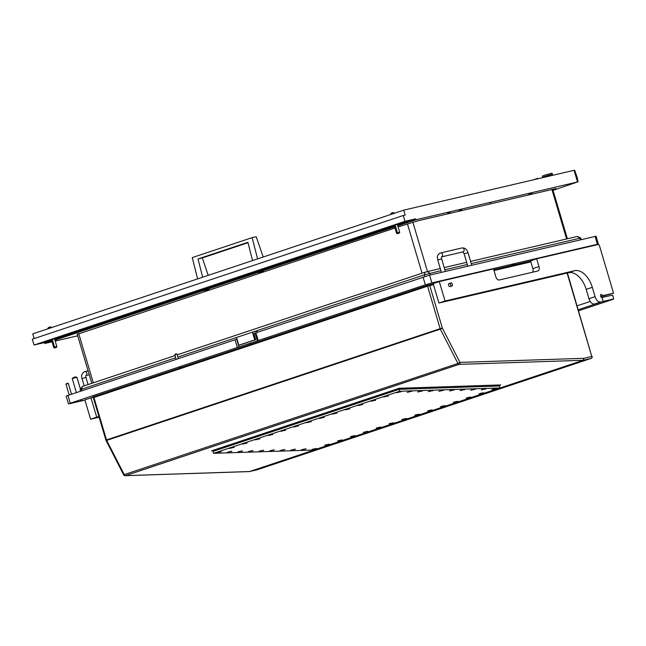 <?xml version="1.0" encoding="UTF-8"?>
<svg xmlns="http://www.w3.org/2000/svg" width="646" height="646" viewBox="0 0 646 646"><rect width="100%" height="100%" fill="white"/><g stroke="black" fill="none" stroke-linecap="round" stroke-linejoin="round"><path stroke-width="0.97" d="M252.546 260.564L247.911 242.315L198.015 258.949L202.65 277.207M257.592 258.885L252.126 237.631L192.258 257.592L197.603 278.886M263.172 257.019L256.204 236.678L252.126 237.631M208.23 275.341L202.327 257.94L248.007 242.71M202.327 257.94L198.015 258.949M543.003 177.577L542.705 177.238L545.943 176.051L551.385 174.517L552.419 174.355L552.265 175.413M542.705 177.238L542.357 176.067L545.604 174.888L552.08 173.193L552.419 174.355M470.603 261.412L577.443 236.428L580.794 238.011L471.249 263.576M175.567 357.811L80.064 389.748L82.3 386.502L174.921 355.607M177.23 354.84L425.125 272.176L440.265 268.51M444.222 267.581L466.654 262.341M440.911 270.666L424.374 274.841L252.586 332.125M257.56 332.214L257.213 331.043L252.416 332.165L177.876 357.044M467.292 264.497L444.868 269.745M80.064 389.748L80.508 391.258M208.86 289.376L203.829 290.74L208.86 289.376M263.342 271.199L258.319 272.572L263.342 271.199M71.488 332.916L74.129 332.189L71.488 332.916M375.132 231.656L377.773 230.937L375.132 231.656M223.306 282.286L225.947 281.559L223.306 282.286M53.941 338.964L51.397 339.659L53.699 347.427L51.745 339.505M396.765 224.638L394.221 225.333L396.523 233.101L394.569 225.179M551.038 189.69L552.605 189.262L551.038 189.69M459.144 210.451L461.664 209.764L459.144 210.451M447.638 213.14L450.149 212.453L447.638 213.14M489.313 202.901L491.824 202.214L489.313 202.901M528.824 194.115L532.094 193.227L528.824 194.115M553.041 190.328L577.54 181.962L415.838 219.777L397.742 225.809M394.666 226.835L54.918 340.135M51.842 341.161L44.857 343.494L52.035 341.815M55.201 341.072L77.714 335.807M77.278 334.337L395.005 227.981M552.855 189.698L555.996 188.551L416.791 221.102L398.081 226.956M577.54 181.962L574.092 170.31L403.75 210.144L405.204 215.037L403.282 215.481L405.01 221.312L34.028 345.029L44.582 342.558L44.857 343.494M34.028 345.029L32.3 339.198L403.282 215.481M403.75 210.144L32.768 333.861L34.165 338.577M405.01 221.312L415.564 218.841L415.838 219.777M415.564 218.841L397.468 224.881M394.391 225.906L54.644 339.207M51.567 340.232L44.582 342.558M574.092 170.31L574.722 170.342L577.169 177.351L578.049 181.986M51.93 327.611L50.533 326.852L48.692 327.361L47.505 328.943M50.663 327.893L47.497 328.919M56.816 347.015L53.965 347.863A3.593 3.593 0 0 0 56.816 347.015L56.808 346.506L54.046 347.273M52.286 339.328L54.587 347.096M399.64 232.689L396.789 233.537A3.593 3.593 0 0 0 399.64 232.689L399.632 232.18L396.87 232.948M395.11 225.002L397.411 232.77M394.754 213.285L393.357 212.526L391.516 213.035L390.329 214.617M393.487 213.568L390.321 214.593M538.465 178.643L537.537 178.336L534.089 179.661M514.555 263.939L512.036 264.626L514.555 263.939M473.042 273.678L470.07 274.372M446.652 279.847L443.689 280.542M550.045 255.671L546.08 256.599M249.501 343.607L251.076 343.179L249.501 343.607M72.247 402.716L73.507 402.377L72.247 402.716M179.079 367.098L180.331 366.75L179.079 367.098M80.726 400.859L82.325 400.431L80.726 400.859M255.929 332.763L258.23 340.531L257.366 340.854L255.065 333.086L429.582 275.139L595.071 236.444L596.064 236.283L598.366 244.051L595.442 245.141M67.959 395.441L70.261 403.217L68.476 403.92L66.175 396.151L67.959 395.441L236.985 339.118M255.065 333.086L253.838 333.498L255.679 339.715L239.763 345.021L238.802 345.247L236.501 337.478M70.261 403.217L237.365 347.491L235.063 339.715M429.582 275.139L431.883 282.908L598.366 244.051M84.949 400.149L68.476 403.92M92.249 397.217L426.998 285.443L433.232 283.812L426.998 285.443L92.249 397.217M493.73 269.665L530.608 261.041L493.73 269.665M431.883 282.908L425.334 284.805L423.033 277.037M258.23 340.531L425.334 284.805M257.366 340.854L237.365 347.491M93.686 396.668L106.509 439.934L440.144 328.677L427.563 286.178L93.323 397.678L427.563 286.178L433.49 284.676L427.563 286.178L427.329 285.403L93.395 396.765M493.988 270.529L530.867 261.905L493.98 270.529M433.256 283.893L429.517 284.773L442.332 328.039L440.33 329.129L457.957 363.488L459.96 362.398A1.623 1.268 -91.9 0 1 459.072 364.376L125.429 475.642A1.623 1.268 -91.9 0 1 125.146 475.69L125.146 475.69A1.623 1.623 0 0 1 123.644 474.81L457.957 363.488A1.623 0.985 71.6 0 0 459.072 364.376L583.185 360.274L249.542 471.54L257.399 469.699L591.042 358.441L583.185 360.274L584 358.304L591.801 356.479L567.091 273.064M500.739 384.935L499.382 385.387L500.739 384.935L399.155 388.286L211.525 450.86L212.962 450.811L211.525 450.86M248.96 471.556L125.429 475.642A1.623 0.985 -108.4 0 1 124.315 474.745L106.687 440.394L106.025 440.451L123.644 474.81M93.089 396.902L105.912 440.176A1.623 1.623 0 0 0 106.025 440.451M485.703 388.763L481.294 389.893L485.703 388.763M388.149 395.853L383.74 396.975L388.149 395.853M336.728 412.996L332.31 414.126L336.728 412.996M285.298 430.147L280.889 431.278L285.298 430.147M305.72 448.784L301.311 449.915L305.72 448.784M362.438 404.428L358.029 405.551L362.438 404.428M311.009 421.572L306.6 422.702L311.009 421.572M483.434 392.703L479.025 393.834L483.434 392.703M432.012 409.855L427.595 410.977L432.012 409.855M380.583 426.998L376.174 428.128L380.583 426.998M457.723 401.279L453.306 402.41L457.723 401.279M406.294 418.43L401.885 419.553L406.294 418.43M470.579 396.991L466.17 398.122L470.579 396.991M444.868 405.567L440.451 406.697L444.868 405.567M419.149 414.143L414.74 415.265L419.149 414.143M393.438 422.71L389.029 423.841L393.438 422.71M375.294 400.14L370.885 401.263L375.294 400.14M349.583 408.716L345.166 409.839L349.583 408.716M323.872 417.284L319.455 418.414L323.872 417.284M298.153 425.859L293.744 426.99L298.153 425.859M295.133 449.14L290.724 450.262L295.133 449.14M496.29 388.416L491.881 389.546L496.29 388.416M475.117 389.118L470.7 390.241L475.117 389.118M316.306 448.437L311.897 449.568L316.306 448.437M221.021 451.586L216.612 452.709L221.021 451.586M401.005 391.565L396.596 392.695L401.005 391.565M284.547 449.487L280.13 450.617L284.547 449.487M273.961 449.834L269.543 450.965L273.961 449.834M453.936 389.813L449.527 390.943L453.936 389.813M464.531 389.465L460.113 390.596L464.531 389.465M367.727 431.286L363.318 432.416L367.727 431.286M354.872 435.574L350.463 436.704L354.872 435.574M342.017 439.861L337.608 440.992L342.017 439.861M329.161 444.149L324.752 445.28L329.161 444.149M263.366 450.189L258.957 451.312L263.366 450.189M252.78 450.537L248.371 451.667L252.78 450.537M242.193 450.884L237.785 452.014L242.193 450.884M231.607 451.231L227.198 452.362L231.607 451.231M233.876 447.298L229.467 448.429L233.876 447.298M246.732 443.011L242.323 444.141L246.732 443.011M259.587 438.723L255.178 439.853L259.587 438.723M411.591 391.218L407.182 392.34L411.591 391.218M422.177 390.862L417.768 391.993L422.177 390.862M432.763 390.515L428.355 391.646L432.763 390.515M443.35 390.168L438.941 391.29L443.35 390.168M272.442 434.435L268.033 435.565L272.442 434.435M499.939 387.955L399.616 391.266L213.511 453.33L313.835 450.02L499.939 387.955L499.519 385.993L399.188 389.304L213.083 451.368L212.881 450.407M213.511 453.33L213.083 451.368L399.188 389.304L398.986 388.343M399.616 391.266L399.188 389.304L499.519 385.993L499.293 384.984M494.513 388.876L493.261 389.312L494.513 388.876M492.971 389.102L496.54 388.585L492.971 389.102M229.839 451.699L228.579 452.135L229.839 451.699M228.296 451.925L231.857 451.409L228.296 451.925M409.822 391.678L408.563 392.114L409.822 391.678M408.28 391.904L411.841 391.387L408.28 391.904M240.425 451.344L239.165 451.78L240.425 451.344M238.883 451.57L242.444 451.053L238.883 451.57M420.409 391.323L419.149 391.759L420.409 391.323M418.866 391.557L422.427 391.032L418.866 391.557M251.011 450.997L249.76 451.433L251.011 450.997M249.469 451.223L253.038 450.706L249.469 451.223M430.995 390.975L429.735 391.411L430.995 390.975M429.453 391.201L433.014 390.685L429.453 391.201M261.598 450.65L260.346 451.086L261.598 450.65M260.055 450.876L263.625 450.359L260.055 450.876M441.581 390.628L440.33 391.064L441.581 390.628M440.039 390.854L443.6 390.337L440.039 390.854M455.947 401.739L454.695 402.175L455.947 401.739M454.404 401.965L457.974 401.449L454.404 401.965M360.662 404.889L359.41 405.325L360.662 404.889M359.119 405.115L362.689 404.598L359.119 405.115M443.091 406.027L441.84 406.463L443.091 406.027M441.549 406.253L445.118 405.736L441.549 406.253M347.806 409.176L346.555 409.612L347.806 409.176M346.264 409.402L349.833 408.886L346.264 409.402M430.236 410.315L428.984 410.751L430.236 410.315M428.694 410.541L432.263 410.024L428.694 410.541M334.951 413.464L333.699 413.9L334.951 413.464M333.409 413.69L336.978 413.174L333.409 413.69M417.381 414.603L416.129 415.039L417.381 414.603M415.838 414.829L419.407 414.312L415.838 414.829M322.096 417.752L320.844 418.188L322.096 417.752M320.553 417.978L324.122 417.461L320.553 417.978M272.184 450.302L270.932 450.73L272.184 450.302M270.642 450.528L274.211 450.004L270.642 450.528M452.168 390.281L450.916 390.717L452.168 390.281M450.625 390.507L454.195 389.982L450.625 390.507M303.943 449.253L302.691 449.689L303.943 449.253M302.401 449.479L305.97 448.962L302.401 449.479M483.927 389.231L482.675 389.667L483.927 389.231M482.384 389.457L485.953 388.94L482.384 389.457M399.228 392.025L397.976 392.461L399.228 392.025M397.686 392.251L401.255 391.734L397.686 392.251M219.252 452.047L217.993 452.483L219.252 452.047M217.71 452.273L221.271 451.756L217.71 452.273M340.248 440.322L338.988 440.758L340.248 440.322M338.706 440.556L342.267 440.031L338.706 440.556M365.959 431.754L364.699 432.19L365.959 431.754M364.417 431.98L367.978 431.463L364.417 431.98M391.67 423.178L390.418 423.615L391.67 423.178M390.127 423.405L393.697 422.888L390.127 423.405M468.802 397.452L467.551 397.888L468.802 397.452M467.26 397.678L470.829 397.161L467.26 397.678M293.357 449.6L292.105 450.036L293.357 449.6M291.814 449.826L295.384 449.309L291.814 449.826M462.754 389.926L461.502 390.362L462.754 389.926M461.212 390.152L464.781 389.635L461.212 390.152M314.529 448.897L313.278 449.333L314.529 448.897M312.987 449.123L316.556 448.607L312.987 449.123M282.77 449.947L281.519 450.383L282.77 449.947M281.228 450.173L284.797 449.656L281.228 450.173M244.963 443.471L243.704 443.907L244.963 443.471M243.421 443.697L246.982 443.18L243.421 443.697M270.674 434.895L269.414 435.331L270.674 434.895M269.132 435.121L272.693 434.605L269.132 435.121M296.385 426.32L295.133 426.756L296.385 426.32M294.842 426.554L298.412 426.029L294.842 426.554M373.517 400.601L372.266 401.037L373.517 400.601M371.975 400.827L375.544 400.31L371.975 400.827M404.525 418.891L403.274 419.327L404.525 418.891M402.983 419.117L406.552 418.6L402.983 419.117M353.104 436.042L351.844 436.478L353.104 436.042M351.561 436.268L355.122 435.743L351.561 436.268M481.658 393.164L480.406 393.6L481.658 393.164M480.115 393.39L483.684 392.873L480.115 393.39M378.814 427.466L377.555 427.902L378.814 427.466M377.272 427.692L380.833 427.176L377.272 427.692M327.393 444.61L326.133 445.046L327.393 444.61M325.85 444.836L329.412 444.319L325.85 444.836M309.24 422.04L307.989 422.476L309.24 422.04M307.698 422.266L311.267 421.741L307.698 422.266M257.819 439.183L256.559 439.619L257.819 439.183M256.276 439.409L259.837 438.892L256.276 439.409M473.34 389.578L472.089 390.014L473.34 389.578M471.798 389.804L475.367 389.288L471.798 389.804M386.373 396.313L385.121 396.749L386.373 396.313M384.83 396.539L388.399 396.022L384.83 396.539M283.529 430.607L282.278 431.043L283.529 430.607M281.987 430.834L285.556 430.317L281.987 430.834M232.108 447.759L230.848 448.195L232.108 447.759M230.565 447.985L234.127 447.468L230.565 447.985M429.517 284.773L427.329 285.403M530.632 261.129L493.754 269.753M93.186 397.217L84.844 399.777L90.593 419.197L99.104 417.203M90.965 397.734L96.714 417.155L98.935 416.638M96.714 417.155L90.593 419.197M578.614 310.783L613.304 299.211L613.7 298.936L612.553 295.052L601.999 297.523A1.623 0.985 -108.4 0 1 600.578 296.191A1.623 0.985 -108.4 0 1 601.022 294.431A1.623 0.985 -108.4 0 1 602.492 295.739L600.635 296.361M450.892 282.916L449.051 283.529A1.623 0.985 71.6 0 0 448.607 285.29A1.623 0.985 71.6 0 0 450.076 286.606L451.917 285.992A1.623 0.985 -108.4 0 1 450.48 284.789A1.623 0.985 -108.4 0 1 450.86 282.924A1.623 0.985 -108.4 0 1 450.892 282.916A1.623 0.985 -108.4 0 1 452.329 284.119A1.623 0.985 -108.4 0 1 451.942 285.984A1.623 0.985 -108.4 0 1 451.917 285.992M597.025 303.45L594.627 304.008A6.492 3.933 -108.4 0 1 588.95 298.686L595.071 296.651A6.492 3.933 71.6 0 0 600.748 301.965L597.025 303.45M532.684 272.192A4.054 2.455 71.6 0 0 532.853 268.607L538.974 266.572A4.054 2.455 71.6 0 1 537.86 270.973A4.054 2.455 71.6 0 1 537.722 271.013L499.35 279.984A4.054 2.455 71.6 0 1 495.805 276.666L493.504 268.897L439.296 281.567L433.175 283.61L438.925 303.031L568.44 272.749A20.276 12.282 -108.4 0 1 586.188 289.368L588.95 298.686M532.853 268.607L530.552 260.839L536.673 258.804L598.091 244.519L599.318 245.189L613.53 293.163L602.492 295.739M600.812 296.748L613.53 293.163M613.7 298.936L603.146 301.407L601.999 297.523L603.146 301.407L578.291 309.692M538.974 266.572L536.673 258.804M439.296 281.567L445.054 300.996L574.56 270.706A20.276 12.282 -108.4 0 1 592.309 287.325L595.071 296.651M445.054 300.996L438.925 303.031M252.416 332.165L254.718 339.933L238.802 345.247M254.718 339.933L255.679 339.715M452.297 284.103A1.583 0.961 -108.4 0 1 451.925 285.944A1.583 0.961 -108.4 0 1 450.504 284.805A1.583 0.961 -108.4 0 1 450.876 282.964A1.583 0.961 -108.4 0 1 452.297 284.103M80.427 389.078L76.914 377.216L72.247 378.596L76.406 392.631M178.353 358.635L176.98 354.008L174.961 354.573L176.043 359.402M68.129 383.506L65.981 384.112L69.219 395.029M601.103 297.144L600.974 296.708M604.309 301.44L610.212 299.825L604.309 301.44M590.226 301.448L577.144 305.808M78.683 333.473L93.307 382.828M422.048 273.193L407.432 223.839M412.834 222.087L427.474 271.498M566.582 238.972L551.95 189.561M425.125 272.176L424.374 274.841L424.85 276.456M82.018 390.757L81.549 389.167L82.3 386.502M427.305 271.538L429.832 273.258L430.341 274.962M577.443 236.428L579.971 238.148L580.479 239.852M595.071 236.444L597.372 244.212M238.996 346.983L236.694 339.215M105.912 440.176L106.509 439.934A1.623 0.985 71.6 0 0 106.687 440.394L440.33 329.129A1.623 0.985 -108.4 0 1 440.144 328.677L442.332 328.039L459.96 362.398L584 358.304M567.422 272.992L591.801 356.479A1.623 1.292 -103.2 0 1 591.042 358.441A1.623 0.985 71.6 0 0 591.09 358.425A1.623 0.985 71.6 0 0 591.276 358.328M257.504 469.666A1.623 0.985 -108.4 0 1 257.447 469.69A1.623 0.985 -108.4 0 1 257.399 469.699A1.623 1.292 -103.2 0 1 257.31 469.731A1.623 1.623 0 0 0 257.447 469.69L591.09 358.425A1.623 1.623 0 0 0 592.132 356.422M257.213 469.747A1.623 1.292 -103.2 0 0 257.31 469.731L249.453 471.564M600.748 301.965L594.627 304.008M592.309 287.325L586.188 289.368M574.56 270.706L568.44 272.749M84.683 371.628A2.027 1.607 76.8 0 1 84.796 371.595L84.481 371.684C81.727 373.606 80.928 375.907 82.066 378.596L85.95 377.442L88.066 384.572M88.082 370.828L84.796 371.595A2.027 1.607 76.8 0 1 86.782 373.065A2.027 1.607 76.8 0 1 85.91 375.488L89.237 374.72M467.793 266.2L464.127 253.813L468.011 252.659C466.977 249.356 464.999 247.781 462.06 247.935A2.027 1.607 -103.2 0 0 461.947 247.967M441.581 256.89L462.98 251.883A2.027 1.607 -103.2 0 0 463.093 251.851A2.027 1.607 -103.2 0 0 464.054 249.404A2.027 1.607 -103.2 0 0 462.06 247.935L440.475 252.982A2.027 1.607 -103.2 0 0 440.362 253.014M441.589 256.874A2.027 1.607 -103.2 0 0 442.462 254.451A2.027 1.607 -103.2 0 0 440.475 252.982L440.16 253.07C435.864 256.018 437.77 257.342 437.746 259.983L441.412 272.37M441.444 256.922L441.63 258.828L437.746 259.983M77.173 333.974L91.789 383.336M552.742 189.326L567.39 238.786M580.802 238.019L581.287 239.666M53.957 347.855L53.699 347.427M54.506 338.738L56.808 346.506M396.781 233.529L396.523 233.101M397.33 224.412L399.632 232.18M125.146 475.69L249.251 471.588M85.95 377.442L85.765 375.536M82.066 378.596L84.214 385.856M441.63 258.828L445.369 271.449M464.127 253.813L462.819 251.892M468.011 252.659L471.75 265.28M76.834 377.207A4.288 4.288 0 0 0 72.312 378.548M176.915 354.016A2.075 2.075 0 0 0 174.703 354.67M68.25 383.425A2.075 2.075 0 0 0 66.037 384.079M68.314 383.425L71.528 394.254"/></g></svg>

